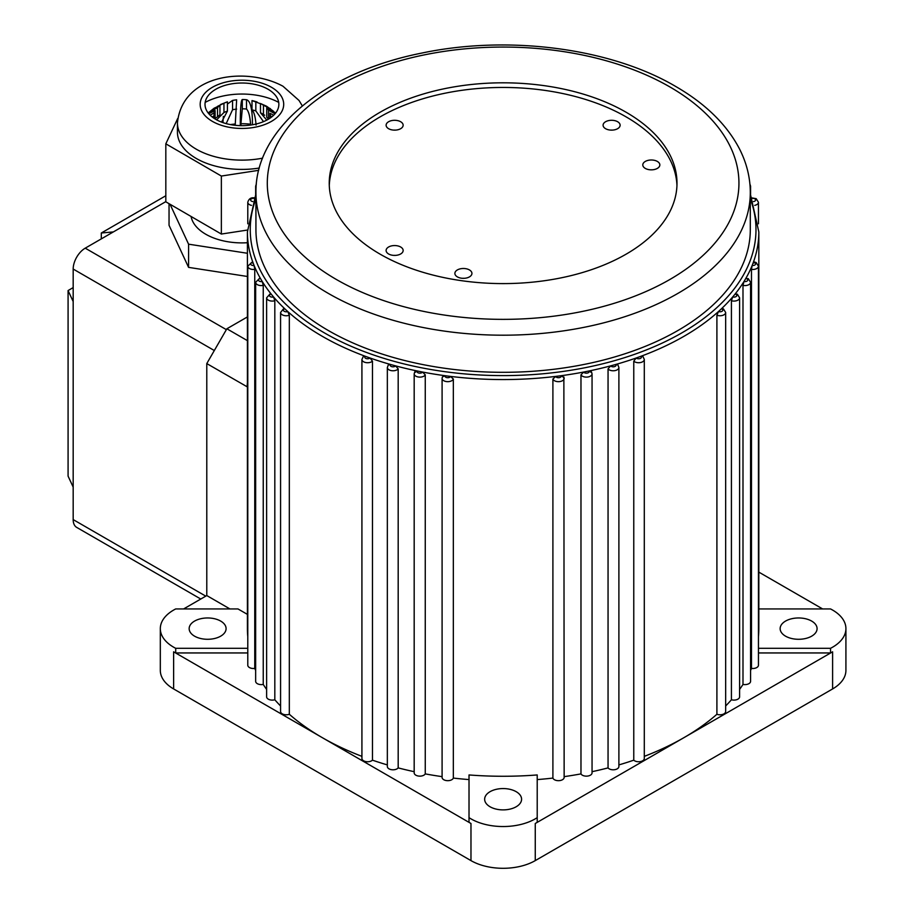 <?xml version="1.0" encoding="UTF-8"?>
<svg xmlns="http://www.w3.org/2000/svg" width="914" height="914" viewBox="0 0 914 914"><rect width="100%" height="100%" fill="white"/><g stroke="black" fill="none" stroke-linecap="round" stroke-linejoin="round"><path stroke-width="1.37" d="M372.466 361.156A5.678 3.279 180 0 1 363.589 361.761A5.678 3.279 180 0 1 361.921 359.442L363.315 356.46L365.212 356.254A255.714 147.634 0 0 0 370.021 357.991L372.466 361.156L372.466 760.174A255.714 147.634 0 0 0 387.342 764.904M750.303 193.722L758.826 231.928A255.714 147.634 180 0 1 753.365 262.272A255.714 147.634 180 0 1 752.142 265.483A255.714 147.634 180 0 1 745.813 278.439A255.714 147.634 180 0 1 743.962 281.535A255.714 147.634 180 0 1 735.13 294A255.714 147.634 180 0 1 732.685 296.959A255.714 147.634 180 0 1 721.466 308.761A255.714 147.634 180 0 1 718.461 311.548A255.714 147.634 180 0 1 641.022 356.254A255.714 147.634 180 0 1 636.201 357.991A255.714 147.634 180 0 1 615.762 364.458A255.714 147.634 180 0 1 610.632 365.874A255.714 147.634 180 0 1 589.05 370.97A255.714 147.634 180 0 1 583.68 372.044A255.714 147.634 180 0 1 561.23 375.7A255.714 147.634 180 0 1 555.689 376.408A255.714 147.634 180 0 1 450.545 376.408A255.714 147.634 180 0 1 445.004 375.7A255.714 147.634 180 0 1 422.554 372.044A255.714 147.634 180 0 1 417.184 370.97A255.714 147.634 180 0 1 395.602 365.874A255.714 147.634 180 0 1 390.472 364.458A255.714 147.634 180 0 1 370.021 357.991A2.845 1.645 0 0 1 365.6 358.288A2.845 1.645 0 0 1 365.212 356.254A255.714 147.634 180 0 1 322.299 336.318A255.714 147.634 180 0 1 287.773 311.548L289.327 315.239L289.327 714.268A255.714 147.634 0 0 0 322.299 737.655A255.714 147.634 0 0 0 361.921 756.358M252.298 262.992L252.87 262.272A2.845 1.645 0 0 0 250.744 263.415A2.845 1.645 0 0 0 251.453 265.037A2.845 1.645 0 0 0 254.092 265.483L254.755 269.39L254.755 668.42A255.714 147.634 0 0 0 255.657 670.465M263.243 285.397A5.678 3.279 180 0 1 257.314 284.631A5.678 3.279 180 0 1 255.657 282.312L259.896 277.959L260.421 278.439A2.845 1.645 0 0 0 259.325 281.146A2.845 1.645 0 0 0 262.272 281.535L263.243 285.397L263.243 684.426A255.714 147.634 0 0 0 266.625 689.43M274.817 300.752A5.678 3.279 180 0 1 268.293 300.123A5.678 3.279 180 0 1 266.625 297.804L270.373 293.577L271.104 294A2.845 1.645 0 0 0 270.304 296.639A2.845 1.645 0 0 0 273.549 296.959L274.817 300.752L274.817 699.77A255.714 147.634 0 0 0 280.575 705.985M289.327 315.239A5.678 3.279 180 0 1 282.243 314.793A5.678 3.279 180 0 1 280.575 312.474L283.831 308.406L284.768 308.761A2.845 1.645 0 0 0 284.254 311.32A2.845 1.645 0 0 0 287.773 311.548A255.714 147.634 180 0 1 284.768 308.761A255.714 147.634 180 0 1 273.549 296.959A255.714 147.634 180 0 1 271.104 294A255.714 147.634 180 0 1 262.272 281.535A255.714 147.634 180 0 1 260.421 278.439A255.714 147.634 180 0 1 254.092 265.483A255.714 147.634 180 0 1 252.87 262.272A255.714 147.634 180 0 1 247.408 231.928L247.408 628.626A255.714 147.634 180 0 0 247.785 636.658M398.184 368.879A5.678 3.279 180 0 1 389.01 369.816A5.678 3.279 180 0 1 387.342 367.497L388.313 364.937L390.472 364.458A2.845 1.645 0 0 0 391.021 366.343A2.845 1.645 0 0 0 395.602 365.874L398.184 368.879L398.184 767.897A255.714 147.634 0 0 0 414.179 771.679M414.51 372.729L417.184 370.97A2.845 1.645 0 0 0 417.858 372.672A2.845 1.645 0 0 0 422.554 372.044L425.261 374.866L425.261 773.895A255.714 147.634 0 0 0 442.09 776.637M453.333 778.077L453.333 379.059L450.545 376.408A2.845 1.645 0 0 1 448.568 377.631A2.845 1.645 0 0 1 445.758 377.219A2.845 1.645 0 0 1 445.004 375.7L442.376 376.945L442.09 378.385L442.09 777.403A5.678 3.279 0 0 0 447.186 780.659A5.678 3.279 0 0 0 453.333 778.077A255.714 147.634 0 0 0 469.019 779.585M552.901 379.059L555.689 376.408A2.845 1.645 0 0 0 556.455 377.219A2.845 1.645 0 0 0 559.836 377.493A2.845 1.645 0 0 0 561.23 375.7L563.995 377.631A5.678 3.279 180 0 1 564.144 378.385A5.678 3.279 180 0 1 560.636 381.412A5.678 3.279 180 0 1 554.444 380.704A5.678 3.279 180 0 1 552.901 379.059L552.901 778.077A5.678 3.279 0 0 0 559.048 780.659A5.678 3.279 0 0 0 564.144 777.403L563.869 376.945M564.144 776.637A255.714 147.634 0 0 0 580.973 773.895A5.678 3.279 0 0 0 587.279 776.1A5.678 3.279 0 0 0 592.055 772.856L592.055 373.837A5.678 3.279 180 0 1 588.547 376.865A5.678 3.279 180 0 1 582.355 376.157A5.678 3.279 180 0 1 580.973 374.866L583.68 372.044A2.845 1.645 0 0 0 584.354 372.672A2.845 1.645 0 0 0 587.885 372.901A2.845 1.645 0 0 0 589.05 370.97L591.724 372.729M608.05 368.879L610.632 365.874A2.845 1.645 0 0 0 611.192 366.343A2.845 1.645 0 0 0 614.848 366.514A2.845 1.645 0 0 0 615.762 364.458L617.921 364.937L618.892 367.497A5.678 3.279 180 0 1 615.385 370.524A5.678 3.279 180 0 1 609.181 369.816A5.678 3.279 180 0 1 608.05 368.879L608.05 767.897A5.678 3.279 0 0 0 614.425 769.725A5.678 3.279 0 0 0 618.892 766.515L618.892 367.497M633.768 361.156L636.201 357.991A2.845 1.645 0 0 0 636.612 358.288A2.845 1.645 0 0 0 640.394 358.402A2.845 1.645 0 0 0 641.022 356.254L642.919 356.46L644.301 359.442A5.678 3.279 180 0 1 640.794 362.481A5.678 3.279 180 0 1 634.602 361.761A5.678 3.279 180 0 1 633.768 361.156L633.768 760.174A5.678 3.279 0 0 0 640.166 761.625A5.678 3.279 0 0 0 644.301 758.471L644.301 359.442M716.907 315.239L718.461 311.548A2.845 1.645 0 0 0 722.197 311.183A2.845 1.645 0 0 0 721.98 309.001A2.845 1.645 0 0 0 721.466 308.761L723.408 308.863L725.659 312.474A5.678 3.279 180 0 1 722.7 315.353A5.678 3.279 180 0 1 716.907 315.239L716.907 714.268A5.678 3.279 0 0 0 722.7 714.382A5.678 3.279 0 0 0 725.659 711.503L725.659 312.474M731.417 300.752L732.685 296.959A2.845 1.645 0 0 0 736.238 296.433A2.845 1.645 0 0 0 735.93 294.319A2.845 1.645 0 0 0 735.13 294L737.347 294.182L739.597 297.804A5.678 3.279 180 0 1 731.417 300.752L731.417 699.77A5.678 3.279 0 0 0 739.597 696.822L739.597 297.804M742.991 285.397L743.962 281.535A2.845 1.645 0 0 0 747.309 280.861A2.845 1.645 0 0 0 746.909 278.827A2.845 1.645 0 0 0 745.813 278.439L748.326 278.69L750.577 282.312A5.678 3.279 180 0 1 742.991 285.397L742.991 684.426A5.678 3.279 0 0 0 750.577 681.33L750.577 282.312M753.707 261.77L756.198 262.581L758.449 266.203A5.678 3.279 180 0 1 751.479 269.39L752.142 265.483A2.845 1.645 0 0 0 755.261 264.672A2.845 1.645 0 0 0 754.781 262.718A2.845 1.645 0 0 0 753.365 262.272L753.936 262.992M194.568 636.167A18.463 10.66 180 0 1 189.152 628.626A18.463 10.66 180 0 1 200.554 618.778A18.463 10.66 180 0 1 220.685 621.086A18.463 10.66 180 0 1 226.089 628.626A18.463 10.66 180 0 1 214.687 638.475A18.463 10.66 180 0 1 194.568 636.167M785.549 636.167A18.463 10.66 180 0 1 780.145 628.626A18.463 10.66 180 0 1 791.535 618.778A18.463 10.66 180 0 1 811.666 621.086A18.463 10.66 180 0 1 817.082 628.626A18.463 10.66 180 0 1 805.68 638.475A18.463 10.66 180 0 1 785.549 636.167M490.053 806.765A18.463 10.66 180 0 1 484.649 799.224A18.463 10.66 180 0 1 496.051 789.376A18.463 10.66 180 0 1 516.182 791.684A18.463 10.66 180 0 1 521.586 799.224A18.463 10.66 180 0 1 510.183 809.073A18.463 10.66 180 0 1 490.053 806.765M469.43 269.927A8.523 4.924 0 0 0 458.577 269.356A8.523 4.924 0 0 0 455.629 275.422A8.523 4.924 0 0 0 457.377 276.885A8.523 4.924 0 0 0 471.19 275.422A8.523 4.924 0 0 0 469.43 269.927M464.004 278.313A3.599 2.079 0 0 0 462.804 278.313M657.349 161.435A8.523 4.924 0 0 0 646.484 160.864A8.523 4.924 0 0 0 643.536 166.931A8.523 4.924 0 0 0 645.295 168.405A8.523 4.924 0 0 0 659.097 166.931A8.523 4.924 0 0 0 657.349 161.435M651.922 169.833A3.599 2.079 0 0 0 650.711 169.833M400.652 121.733A8.523 4.924 0 0 0 389.798 121.162A8.523 4.924 0 0 0 386.851 127.217A8.523 4.924 0 0 0 388.599 128.691A8.523 4.924 0 0 0 402.411 127.217A8.523 4.924 0 0 0 400.652 121.733M395.225 130.119A3.599 2.079 0 0 0 394.025 130.119M400.652 246.997A8.523 4.924 0 0 0 389.798 246.426A8.523 4.924 0 0 0 386.851 252.493A8.523 4.924 0 0 0 388.599 253.966A8.523 4.924 0 0 0 402.411 252.493A8.523 4.924 0 0 0 400.652 246.997M395.225 255.394A3.599 2.079 0 0 0 394.025 255.394M617.636 121.733A8.523 4.924 0 0 0 606.77 121.162A8.523 4.924 0 0 0 603.823 127.217A8.523 4.924 0 0 0 605.582 128.691A8.523 4.924 0 0 0 619.384 127.217A8.523 4.924 0 0 0 617.636 121.733M612.209 130.119A3.599 2.079 0 0 0 611.009 130.119M626.067 112.216A173.888 100.391 0 0 0 436.572 90.452A173.888 100.391 0 0 0 329.234 183.211A173.888 100.391 0 0 0 380.167 254.195A173.888 100.391 0 0 0 569.662 275.959A173.888 100.391 0 0 0 677 183.211A173.888 100.391 0 0 0 626.067 112.216M676.954 185.531A173.888 100.391 0 0 0 626.067 116.855A173.888 100.391 0 0 0 438.434 94.656A173.888 100.391 0 0 0 329.28 185.531M469.019 822.292L469.019 817.653A45.46 26.243 0 0 0 470.973 818.853A45.46 26.243 0 0 0 537.215 817.653L537.215 774.946A255.714 147.634 180 0 1 469.019 774.946L469.019 822.292A45.46 26.243 0 0 0 470.973 823.491L173.626 651.819A45.46 26.243 0 0 0 175.705 652.95L247.785 652.95M247.408 614.379L237.983 608.941L175.705 608.941A45.46 26.243 0 0 0 160.316 628.626A45.46 26.243 0 0 0 173.626 647.181A45.46 26.243 0 0 0 175.705 648.312L175.705 652.95M758.449 648.312L830.529 648.312A45.46 26.243 0 0 0 845.918 628.626L845.918 670.385A45.46 26.243 180 0 1 832.608 688.939L535.261 860.611A45.46 26.243 180 0 1 470.973 860.611L173.626 688.939A45.46 26.243 180 0 1 160.316 670.385L160.316 628.626M328.332 330.514A247.191 142.71 0 0 0 597.71 361.453A247.191 142.71 0 0 0 750.303 229.608L750.303 192.488A247.191 142.71 180 0 1 597.71 324.333A247.191 142.71 180 0 1 328.332 293.405A247.191 142.71 180 0 1 255.931 192.488L255.931 229.608A247.191 142.71 0 0 0 328.332 330.514M758.826 231.928L758.826 628.626A255.714 147.634 180 0 1 758.449 636.658M750.577 670.465A255.714 147.634 0 0 0 751.479 668.42A5.678 3.279 0 0 0 758.449 665.221L758.449 266.203M751.479 269.39L751.479 668.42M739.597 689.43A255.714 147.634 0 0 0 742.991 684.426M725.659 705.985A255.714 147.634 0 0 0 729.155 702.295A255.714 147.634 0 0 0 731.417 699.77M644.301 756.358A255.714 147.634 0 0 0 683.935 737.655A255.714 147.634 0 0 0 716.907 714.268M618.892 764.904A255.714 147.634 0 0 0 633.768 760.174M592.055 771.679A255.714 147.634 0 0 0 608.05 767.897M580.973 374.866L580.973 773.895M537.215 779.585A255.714 147.634 0 0 0 552.901 778.077M280.575 312.474L280.575 711.503A5.678 3.279 0 0 0 283.534 714.382A5.678 3.279 0 0 0 289.327 714.268M266.625 297.804L266.625 696.822A5.678 3.279 0 0 0 274.817 699.77M255.657 282.312L255.657 681.33A5.678 3.279 0 0 0 263.243 684.426M254.755 269.39A5.678 3.279 180 0 1 249.442 268.522A5.678 3.279 180 0 1 247.785 266.203L247.785 665.221A5.678 3.279 0 0 0 254.755 668.42M183.611 608.941L206.781 595.562L206.781 363.578L226.866 328.777L247.408 316.93M229.94 608.941L206.781 595.562M247.557 387.033L206.781 363.578M758.449 652.95L830.529 652.95A45.46 26.243 0 0 0 832.608 651.819L535.261 823.491A45.46 26.243 0 0 0 537.215 822.292L537.215 817.653M425.261 374.866A5.678 3.279 180 0 1 415.847 376.157A5.678 3.279 180 0 1 414.179 373.837L414.179 772.856A5.678 3.279 0 0 0 418.955 776.1A5.678 3.279 0 0 0 425.261 773.895M387.342 367.497L387.342 766.515A5.678 3.279 0 0 0 391.809 769.725A5.678 3.279 0 0 0 398.184 767.897M361.921 359.442L361.921 758.471A5.678 3.279 0 0 0 366.068 761.625A5.678 3.279 0 0 0 372.466 760.174M758.826 572.118L822.623 608.941M845.918 628.626A45.46 26.243 0 0 0 830.529 608.941L758.826 608.941M830.529 648.312L830.529 652.95M247.066 386.839L247.408 382.623M247.408 340.636L226.866 328.777M175.705 648.312L247.785 648.312M165.822 201.628L85.23 248.162L226.364 329.646M73.177 301.529L73.177 487.116L68.082 476.137L68.082 290.549L73.177 301.529L73.177 269.047A17.046 9.837 -60 0 1 85.23 248.162M73.177 487.116L73.177 519.598L205.776 596.145M113.359 231.928L101.305 233.001L101.305 238.885M101.305 233.001L165.822 195.745M73.177 287.602L68.082 290.549M200.783 599.036L76.707 527.401A17.046 9.837 -60 0 1 73.177 519.598M230.431 124.601A44.043 25.421 180 0 1 235.275 124.007L235.275 125.309M240.942 125.652L240.942 123.721A44.043 25.421 180 0 1 250.562 124.201L250.562 125.069M273.583 111.314L266.545 106.218L260.479 103.499L260.479 112.788A28.414 16.406 180 0 1 261.987 113.587A28.414 16.406 180 0 1 262.032 113.61A28.414 16.406 180 0 1 263.461 114.501L264.672 115.255M260.479 103.499A28.414 16.406 180 0 1 262.032 104.333A28.414 16.406 180 0 1 263.461 105.224L263.461 114.501M247.408 242.724A51.138 29.522 180 0 1 205.776 234.247A51.138 29.522 180 0 1 191.083 216.469M223.359 116.444L222.936 122.613M252.413 124.784L252.413 119.505C251.898 107.212 249.933 100.62 246.506 99.74A28.414 16.406 180 0 0 242.301 99.535C241.159 100.152 240.496 106.607 240.313 118.9L240.313 125.641M273.674 115.233L269.984 113.29A28.414 16.406 180 0 1 270.35 115.724L270.35 117.963M271.926 116.786L270.35 115.724M269.984 113.29L269.984 118.214M275.72 112.959L266.728 107.909A28.414 16.406 180 0 1 268.51 110.126L268.51 119.14M274.988 113.85L268.51 110.126M266.728 107.909L266.728 117.198A28.414 16.406 180 0 1 268.385 119.22M270.453 108.709L263.461 105.224M266.785 120.111L260.479 112.788M260.479 103.716L252.001 100.586A28.414 16.406 180 0 1 255.829 101.625L255.829 110.902L263.483 121.653M257.017 101.945L255.829 101.625M252.001 100.586L252.001 109.874A28.414 16.406 180 0 1 255.829 110.902M256.057 125.058C255.463 117.095 254.115 112.034 252.001 109.874M242.301 99.535L242.301 108.812A28.414 16.406 180 0 1 246.506 109.017C248.619 111.165 249.968 116.227 250.562 124.201M246.506 99.74L246.506 109.017M240.942 123.721L242.301 108.812M233.618 100.243L232.567 100.449A28.414 16.406 180 0 1 233.618 100.243A28.414 16.406 180 0 1 236.646 99.82L235.275 124.007M232.442 100.471L227.415 104.059M232.567 100.449L232.567 109.726A28.414 16.406 180 0 1 236.646 109.097M226.181 123.619L232.567 109.726M217.429 106.412L223.953 103.225A28.414 16.406 180 0 1 227.415 101.831L227.415 111.108L221.554 122.122M220.56 104.504L227.415 101.831M223.953 103.225L223.953 112.513A28.414 16.406 180 0 1 227.415 111.108M216.595 119.848L223.953 112.513M217.521 107.544A28.414 16.406 180 0 1 219.943 105.556L219.943 114.833A28.414 16.406 180 0 0 217.521 116.832L217.521 107.544L208.198 113.016M208.152 112.948L214.219 108.16L219.943 105.556M215.11 118.477L217.521 116.832M210.174 115.221L214.025 112.879A28.414 16.406 180 0 1 215.11 110.525L215.11 118.991M208.803 113.759L215.11 110.525M214.025 112.879L214.025 118.294M213.785 118.135A28.414 16.406 180 0 1 213.522 116.147L212.139 116.935M247.408 253.269L188.581 244.175L170.061 204.279M247.408 276.474L188.581 267.368L169.044 225.29L169.044 203.685M188.581 244.175L188.581 267.368M205.147 102.402A53.983 31.167 180 0 1 278.724 102.402M215.75 119.368A36.937 21.33 180 0 1 215.887 89.218A36.937 21.33 180 0 1 268.122 89.298A36.937 21.33 180 0 1 267.985 119.448A36.937 21.33 180 0 1 215.75 119.368M262.569 158.168A64.494 37.234 180 0 1 196.213 149.153A64.494 37.234 180 0 1 177.442 122.887L177.442 132.176A64.494 37.234 0 0 0 196.213 158.43A64.494 37.234 0 0 0 259.279 168.039M258.673 170.335L221.359 176.048L165.822 143.818L177.704 118.5M247.42 230.054L221.359 234.053L221.359 176.048M221.359 234.053L165.822 201.811L165.822 143.818M255.931 198.829A252.87 146 0 0 0 324.31 332.833A252.87 146 0 0 0 624.102 357.808A252.87 146 0 0 0 750.303 198.829M256.069 187.416A5.678 3.279 180 0 1 255.657 186.182L256.331 184M251.487 205.364A5.678 3.279 180 0 1 249.442 204.61A5.678 3.279 180 0 1 247.785 202.291C248.791 198.795 251.019 197.321 254.48 197.881M253.955 198.349A2.845 1.645 0 0 0 250.939 199.218A2.845 1.645 0 0 0 251.453 201.126A2.845 1.645 0 0 0 252.755 201.56M453.333 379.059A5.678 3.279 180 0 1 449.391 381.526A5.678 3.279 180 0 1 443.747 380.704A5.678 3.279 180 0 1 442.09 378.385M751.754 197.881L756.198 198.669L758.449 202.291A5.678 3.279 180 0 1 754.747 205.364M753.479 201.56A2.845 1.645 0 0 0 755.512 200.406A2.845 1.645 0 0 0 754.781 198.806A2.845 1.645 0 0 0 752.279 198.349M749.903 184L750.577 186.182A5.678 3.279 180 0 1 750.166 187.416M336.363 279.478A235.823 136.152 0 0 0 669.871 279.478A235.823 136.152 0 0 0 669.871 86.933A235.823 136.152 0 0 0 336.363 86.933A235.823 136.152 0 0 0 336.363 279.478M173.626 688.939L173.626 651.819M832.608 688.939L832.608 651.819M535.261 860.611L535.261 823.491M470.973 860.611L470.973 823.491M214.31 350.53L73.177 269.047M212.322 121.334A41.77 24.118 0 0 0 271.389 121.425A41.77 24.118 0 0 0 271.549 87.321A41.77 24.118 0 0 0 212.482 87.241A41.77 24.118 0 0 0 212.322 121.334M247.785 266.203L252.527 261.77M414.179 373.837L414.773 371.792M750.303 192.488C750.257 177.282 746.544 162.555 739.175 148.297C726.344 124.098 705.14 103.465 675.549 86.373C610.381 48.008 508.07 34.812 421.765 53.081C326.252 71.955 255.189 128.189 255.931 192.488M758.449 202.291L758.449 223.804M750.577 186.182L750.577 194.328M255.657 186.182L255.657 194.328M247.785 202.291L247.785 223.804M592.055 373.837L591.461 371.792M255.931 193.722L247.408 231.928M302.34 105.933L299.049 100.494L282.963 86.224C247.466 66.848 182.457 73.269 177.442 122.887"/></g></svg>
